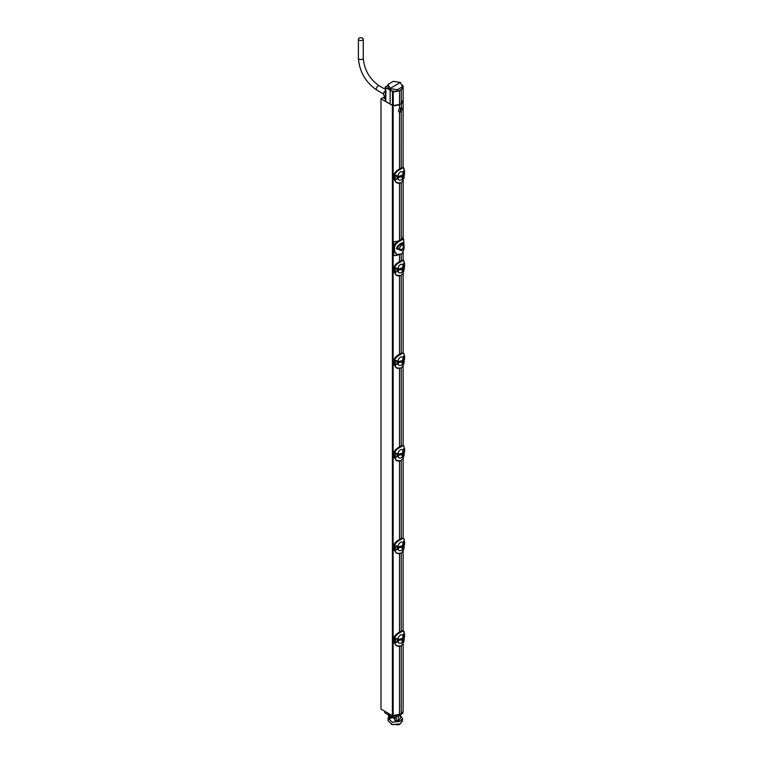 <?xml version="1.0" encoding="UTF-8"?>
<svg xmlns="http://www.w3.org/2000/svg" width="763" height="763" viewBox="0 0 763 763"><rect width="100%" height="100%" fill="white"/><g stroke="black" fill="none" stroke-linecap="round" stroke-linejoin="round"><path stroke-width="1.14" d="M385.458 99.018L383.923 98.131L385.22 97.387L384.361 96.891L380.995 98.828L380.995 709.085L392.392 715.656A1.221 0.706 180 0 0 393.136 715.866A9.013 5.207 180 0 0 399.516 714.807L401.243 713.806A9.013 5.207 180 0 0 403.122 710.63L403.122 643.419M401.243 645.651L401.243 713.806M380.995 98.828L392.392 105.408A1.221 0.706 0 0 0 393.136 105.609A9.013 5.207 0 0 0 399.516 104.55L401.243 103.558A9.013 5.207 0 0 0 403.122 100.373A9.013 5.207 0 0 0 403.112 100.182M401.243 103.558L401.5 107.86M399.516 104.55L399.516 108.794A2.432 1.412 120 0 1 400.384 108.031A2.432 1.412 120 0 1 401.243 107.802C402.158 108.165 402.158 109.309 401.243 111.245L401.243 168.089M401.243 182.576L401.243 239.515M401.243 254.184L401.243 260.708M401.243 275.195L401.243 353.317M401.243 367.814L401.243 445.935M401.243 460.423L401.243 538.554M401.243 553.041L401.243 631.163M401.214 107.802L399.86 111.713L398.849 111.894M401.243 111.245A2.432 1.412 120 0 1 400.384 112.008A2.432 1.412 120 0 1 399.516 112.247L399.516 169.109M399.516 183.32L399.516 240.517M399.516 254.899L399.516 261.719M399.516 275.929L399.516 354.337M399.516 368.548L399.516 446.946M399.516 461.157L399.516 539.565M399.516 553.776L399.516 632.174M399.516 646.395L399.516 714.807M399.516 108.794C398.172 110.482 398.172 111.636 399.516 112.247L399.049 112.066M385.22 97.387L385.22 98.885M398.582 176.453L402.711 175.166L403.017 171.713L401.052 171.618C398.572 173.144 397.742 174.756 398.582 176.453L397.389 176.778L397.389 177.598L398.582 177.293L397.389 177.598L397.389 176.778L401.939 175.891L402.988 174.279L401.939 176.768L398.668 177.331L398.553 176.482M403.846 174.946L404.047 170.025C404.304 167.612 403.446 167.183 401.481 168.747A10.358 5.98 180 0 1 400.604 169.252C397.094 170.969 395.12 173.029 394.662 175.442L397.046 175.48L397.046 179.028L395.949 179.505M394.929 179.61L394.662 179.648C395.577 182.738 397.552 183.816 400.604 182.882A10.177 5.875 0 0 0 400.985 182.672M394.662 179.648L396.522 182.719L400.604 182.882A10.358 5.98 0 0 0 401.481 182.376C403.646 179.887 404.504 177.169 404.047 174.231C404.514 177.426 403.646 180.173 401.443 182.452L401.348 182.452M403.989 170.054L403.551 167.736L401.338 168.528A10.177 5.875 180 0 1 400.48 169.024C397.742 170.035 395.759 172.171 394.519 175.433L395.348 176.072L396.979 175.5L396.979 179.047L395.31 179.734L395.244 175.748L395.949 175.356M402.883 174.803L403.417 174.117L403.417 173.296L402.883 173.974M398.582 177.293C397.742 179.715 398.572 180.621 401.052 180.02L401.309 179.896C402.978 178.78 403.541 177.188 403.017 175.099M396.102 179.391L396.588 179.305M394.69 179.629L394.833 175.91M394.519 179.61L395.005 179.572M396.321 182.595L400.565 182.958L401.481 182.376M399.411 169.176L403.093 167.478L403.122 100.373M401.338 168.051L403.093 167.478L403.837 168.137M395.482 172.133L398.992 169.424M393.975 179.086L396.121 182.481L393.975 179.181L393.975 175.204C394.109 173.22 395.94 171.198 399.478 169.138L399.497 169.119M393.975 175.108L393.946 175.156C394.271 172.867 396.102 170.855 399.43 169.119L399.478 169.138M404.447 174.45L403.541 175.28M404.171 171.179L403.579 171.694L403.846 170.798M404.047 170.044L404.571 174.183M403.961 170.912L404.132 170.34L404.6 170.683L404.171 174.737M394.69 175.461L397.046 175.48M394.519 175.528L394.519 179.505L393.946 179.133L393.946 175.156L394.519 175.528M402.187 178.17L401.929 176.768M402.94 174.746L402.94 173.916M398.582 269.072L402.711 267.775L403.017 264.332L401.052 264.236C398.572 265.762 397.742 267.374 398.582 269.072L397.389 269.387L397.389 270.207L398.582 269.902L397.389 270.207L397.389 269.387L401.939 268.5L402.988 266.897L401.939 269.387L399.106 269.978L398.553 269.101M403.846 267.565L404.037 262.672C404.304 260.231 403.446 259.801 401.481 261.356A10.358 5.98 180 0 1 400.604 261.862C397.094 263.578 395.12 265.648 394.662 268.061L397.046 268.099L397.046 271.647L395.949 272.114M394.929 272.229L394.662 272.267C395.577 275.348 397.552 276.425 400.604 275.491A10.177 5.875 0 0 0 400.985 275.281M394.662 272.267L396.522 275.338L400.604 275.491A10.358 5.98 0 0 0 401.481 274.985C403.646 272.496 404.504 269.787 404.047 266.85C404.514 270.045 403.646 272.782 401.443 275.071L401.348 275.071M403.989 262.663L404.571 263.359L404.571 266.916L403.541 267.889M402.883 267.422L403.417 266.726L403.417 265.906L402.883 266.592M398.582 269.902C397.742 272.324 398.572 273.23 401.052 272.629L401.309 272.505C402.978 271.399 403.541 269.797 403.017 267.708M396.102 272.01L396.979 271.666L395.244 272.315L395.348 268.69L396.979 268.118L396.979 271.666L395.072 272.219L396.588 271.914M394.519 272.219L395.005 272.191M396.321 275.214L400.565 275.577L401.481 274.985M399.411 261.785L401.338 261.137A10.177 5.875 180 0 1 400.48 261.633C397.742 262.644 395.759 264.78 394.519 268.042L395.348 268.69L395.949 267.966M401.338 260.66L403.093 260.097M395.482 264.742L398.992 262.033M393.975 271.695L396.121 275.1L393.975 271.8L393.975 267.813C394.109 265.839 395.94 263.817 399.478 261.747L399.497 261.728M393.975 267.718L393.946 267.765C394.271 265.476 396.102 263.473 399.43 261.738L399.478 261.747M403.837 260.746L404.047 262.625M404.171 263.798L403.579 264.303L403.846 263.416M403.961 263.531L404.132 262.958L404.6 263.302L404.571 266.792M394.833 272.095L395.005 268.223L397.046 268.099M394.519 268.137L394.519 272.124L393.946 271.752L393.946 267.765L394.519 268.137M402.187 270.779L401.929 269.377M402.94 267.355L402.94 266.525M398.582 361.681L402.711 360.394L403.017 356.941L401.052 356.846C398.572 358.372 397.742 359.983 398.582 361.681L397.389 362.005L397.389 362.826L398.582 362.52C397.742 364.943 398.572 365.849 401.052 365.248L401.309 365.124C402.978 364.008 403.541 362.415 403.017 360.327L402.988 360.25M403.846 360.174L404.037 355.291C404.304 352.84 403.446 352.411 401.481 353.975A10.358 5.98 180 0 1 400.604 354.48C397.094 356.197 395.12 358.257 394.662 360.67L397.046 360.708L397.046 364.256L395.949 364.733M394.929 364.838L394.662 364.876C395.577 367.966 397.552 369.044 400.604 368.109A10.177 5.875 0 0 0 400.985 367.9M394.662 364.876L396.522 367.947L400.604 368.109A10.358 5.98 0 0 0 401.481 367.604C403.646 365.115 404.504 362.396 404.047 359.459C404.514 362.663 403.646 365.401 401.443 367.68L401.348 367.68M403.989 355.281L404.571 355.978L404.571 359.535L403.541 360.508M402.883 360.041L403.417 359.344L403.417 358.524L402.883 359.201M396.102 364.619L396.979 364.275L395.244 364.933L395.348 361.3L396.979 360.727L396.979 364.275L395.072 364.838L396.588 364.533M394.69 364.857L395.072 361.271L395.949 360.584M394.519 364.838L395.005 364.809M396.321 367.823L400.565 368.195L401.481 367.604M393.975 360.336L393.946 360.384C394.271 358.095 396.102 356.083 399.43 354.356L401.338 353.755A10.177 5.875 180 0 1 400.48 354.251C397.742 355.262 395.759 357.399 394.519 360.661L394.833 361.137M401.338 353.279L403.093 352.706M395.482 357.361L398.992 354.652M393.975 364.313L396.121 367.709L393.975 364.409L393.975 360.432C394.109 358.448 395.94 356.426 399.478 354.366L399.43 354.356M403.837 353.364L404.047 355.234M404.171 356.407L403.579 356.922L403.846 356.025M403.961 356.14L404.6 355.911L404.571 359.411M394.69 360.689L397.046 360.708M394.519 360.756L394.519 364.733L393.946 364.361L393.946 360.384L394.519 360.756M402.187 363.398L401.929 361.996M402.94 359.974L402.94 359.144M398.467 362.549L401.939 361.996L402.988 360.355L402.988 359.516L401.939 361.118L397.389 362.005L397.389 362.826L398.467 362.549L398.467 361.719M402.988 452.421L401.939 454.614L398.467 455.168L398.467 454.338L402.711 453.003L403.017 449.56L401.052 449.464C398.572 450.99 397.742 452.602 398.582 454.3L397.389 454.614L397.389 455.435L398.582 455.13C397.742 457.552 398.572 458.468 401.052 457.857L401.309 457.733C402.978 456.627 403.541 455.025 403.017 452.945L402.988 452.86M403.846 452.793L404.037 447.9C404.304 445.458 403.446 445.029 401.481 446.584A10.358 5.98 180 0 1 400.604 447.089C397.094 448.806 395.12 450.876 394.662 453.289L397.046 453.327L397.046 456.875L395.949 457.352M394.929 457.457L394.662 457.495C395.577 460.575 397.552 461.653 400.604 460.718A10.177 5.875 0 0 0 400.985 460.509M394.662 457.495L396.522 460.566L400.604 460.718A10.358 5.98 0 0 0 401.481 460.213C403.646 457.724 404.504 455.015 404.047 452.077C404.514 455.273 403.646 458.01 401.443 460.299L401.348 460.299M403.989 447.9L404.571 448.587L404.571 452.144L403.541 453.117M402.883 452.65L403.417 451.954L403.417 451.133L402.883 451.82M396.102 457.237L396.979 456.894L395.244 457.552L395.348 453.918L396.979 453.346L396.979 456.894L395.072 457.447L396.588 457.151M394.69 457.476L395.072 453.89L395.949 453.203M394.519 457.447L395.005 457.418M396.321 460.442L400.565 460.804L401.481 460.213M393.975 452.945L393.946 452.993C394.271 450.704 396.102 448.701 399.43 446.965L401.338 446.365A10.177 5.875 180 0 1 400.48 446.86C397.742 447.871 395.759 450.008 394.519 453.27L394.833 453.756M401.338 445.888L403.093 445.325M395.482 449.97L398.992 447.261M393.975 456.932L396.121 460.327L393.975 457.027L393.975 453.05C394.109 451.067 395.94 449.045 399.478 446.975L399.44 446.956M403.837 445.974L404.047 447.852M404.171 449.026L403.579 449.531L403.846 448.644M403.961 448.758L404.132 448.186L404.6 448.53L404.571 452.02M394.69 453.298L397.046 453.327M394.519 453.365L394.519 457.352L393.946 456.98L393.946 452.993L394.519 453.365M402.187 456.007L401.929 454.605M402.94 452.583L402.94 451.753M402.988 452.974L402.988 452.125L401.939 453.737L398.553 454.328L398.553 455.158M398.467 454.338L397.389 454.614L397.389 455.435L398.467 455.168M402.988 545.04L401.939 547.233L398.467 547.777L398.467 546.947L402.711 545.621L403.017 542.169L401.052 542.073C398.572 543.599 397.742 545.211 398.582 546.918L397.389 547.233L397.389 548.053L398.582 547.748C397.742 550.171 398.572 551.077 401.052 550.476L401.309 550.352C402.978 549.246 403.541 547.643 403.017 545.555L402.988 545.478M403.846 545.402L404.047 540.481C404.304 538.068 403.446 537.648 401.481 539.203A10.358 5.98 180 0 1 400.604 539.708C397.094 541.425 395.12 543.485 394.662 545.898L397.046 545.936L397.046 549.484L395.949 549.961M394.929 550.066L394.662 550.104C395.577 553.194 397.552 554.272 400.604 553.337A10.358 5.98 0 0 0 401.481 552.832C403.646 550.342 404.504 547.624 404.047 544.687C404.514 547.891 403.646 550.628 401.443 552.917L401.348 552.908M404.171 541.644L403.579 542.15L403.989 540.404L404.571 541.205L404.571 544.763L403.541 545.736M402.883 545.268L403.417 544.572L403.417 543.752L402.883 544.429M396.102 549.846L396.979 549.503L395.244 550.161L395.348 546.527L396.979 545.965L396.979 549.503L395.072 550.066L396.588 549.761M394.69 550.085L395.072 546.508L395.949 545.812M394.519 550.066L396.541 553.194L400.604 553.337M393.975 545.564L393.946 545.612C394.271 543.323 396.102 541.31 399.43 539.584L403.093 537.934L401.338 538.983A10.177 5.875 180 0 1 400.48 539.479C397.742 540.49 395.759 542.627 394.519 545.888L394.833 546.365M401.338 538.506L403.093 537.934M395.482 542.588L398.992 539.88M396.321 553.051L393.975 549.637L393.975 545.659C394.109 543.676 395.94 541.654 399.478 539.594L399.44 539.575M403.837 538.592L404.047 540.462M403.989 540.509L404.6 541.139L404.571 544.639M394.69 545.917L397.046 545.936M394.519 545.984L394.519 549.961L393.946 549.589L393.946 545.612L394.519 545.984M402.187 548.626L401.929 547.224M402.94 545.202L402.94 544.372M402.988 545.583L402.988 544.744L401.939 546.346L398.553 546.937L398.553 547.777M398.467 546.947L397.389 547.233L397.389 548.053L398.467 547.777M402.988 637.658L401.939 639.842L398.467 640.395L398.467 639.566L402.711 638.24L403.017 634.787L401.052 634.692C398.572 636.218 397.742 637.83 398.582 639.528L397.389 639.842L397.389 640.662L398.582 640.357C397.742 642.78 398.572 643.695 401.052 643.085L401.309 642.961C402.978 641.855 403.541 640.262 403.017 638.173L402.988 638.097M404.018 637.944L403.541 638.345L403.541 634.806L404.047 633.099C404.304 630.686 403.446 630.257 401.481 631.812A10.358 5.98 180 0 1 400.604 632.317C397.094 634.034 395.12 636.104 394.662 638.517L397.046 638.555L397.046 642.103L395.949 642.58M394.929 642.684L394.662 642.723C395.577 645.803 397.552 646.881 400.604 645.946A10.358 5.98 0 0 0 401.481 645.441C403.646 642.961 404.504 640.243 404.047 637.305C404.514 640.5 403.646 643.247 401.443 645.527L401.348 645.527M404.171 634.253L403.579 634.759L403.989 633.023L404.571 633.815L404.571 637.372L403.541 638.345M402.883 637.878L403.417 637.181L403.417 636.361L402.883 637.048M396.102 642.465L396.979 642.122L395.244 642.78L395.348 639.146L396.979 638.574L396.979 642.122L395.072 642.675L396.588 642.379M394.69 642.704L395.072 639.117L395.949 638.431M394.519 642.684L396.522 645.794L400.604 645.946M393.975 638.173L393.946 638.23C394.271 635.941 396.102 633.929 399.43 632.193L403.093 630.553L403.122 550.8M400.785 631.411L401.452 631.068M395.482 635.207L398.992 632.489M396.321 645.67L393.975 642.255L393.975 638.278C394.109 636.294 395.94 634.272 399.478 632.212L399.44 632.184M403.837 631.201L401.338 631.592A10.177 5.875 180 0 1 400.48 632.098C397.742 633.099 395.759 635.236 394.519 638.507L394.833 638.984M401.376 631.068L403.541 630.81L404.047 633.08M403.989 633.128L404.6 633.757L404.571 637.258M394.69 638.526L397.046 638.555M394.519 638.593L394.519 642.58L393.946 642.208L393.946 638.23L394.519 638.593M402.187 641.235L401.929 639.842M402.94 637.82L402.94 636.981M402.988 638.202L402.988 637.353L401.939 638.965L398.553 639.556L398.553 640.386M398.467 639.566L397.389 639.842L397.389 640.662L398.467 640.395M399.955 240.24L401.472 240.135L399.955 240.24A6.094 3.519 120 0 0 399.43 240.583L399.411 240.545A9.499 5.484 180 0 1 393.756 241.642L393.756 246.001M400.613 240.631C397.313 242.214 395.291 244.36 394.538 247.088L394.538 251.065L396.75 254.384L401.472 254.041C403.513 251.733 404.371 248.919 404.056 245.572L403.675 239.324L401.472 240.135M403.703 244.723C405.773 239.782 396.436 244.818 396.512 248.872L402.702 249.635M400.813 239.744A6.094 3.519 120 0 1 401.338 239.477L403.675 239.324M396.417 254.184L393.689 250.588L393.689 246.611C394.271 244.255 396.178 242.243 399.411 240.583L401.338 239.439A9.499 5.484 180 0 0 403.236 236.168L403.236 239.067M400.117 249.968C401.014 250.932 401.92 250.407 402.845 248.395A2.737 1.583 -60 0 1 400.165 249.997A2.737 1.583 -60 0 1 400.117 249.968L399.535 248.709L400.117 246.792A2.737 1.583 -60 0 1 402.845 245.219L402.902 245.247A2.737 1.583 -60 0 1 403.427 246.468A2.737 1.583 -60 0 1 402.263 249.196A2.737 1.583 -60 0 1 400.165 249.997A2.737 1.583 -60 0 1 399.545 248.709A2.737 1.583 -60 0 1 400.775 245.915A2.737 1.583 -60 0 1 402.902 245.247M403.503 243.454L399.793 244.465L396.941 248.891L401.786 250.76L403.98 245.572L403.503 243.454M393.756 251.208L393.756 255.567A9.499 5.484 0 0 0 398.257 254.899M393.241 105.59L399.516 104.502L399.516 90.73L401.796 89.261L398.706 91.045L392.792 91.713L384.962 87.192L387.614 85.666L385.811 86.705L385.801 87.678L389.197 89.633L387.49 86.085L387.995 84.416L390.408 88.603L397.113 89.738L396.302 91.617L393.241 91.751L393.241 105.59L390.131 104.102L390.131 88.432L400.47 82.471L393.346 81.326L387.995 84.416M397.113 89.738L398.706 91.045M396.302 91.617L391.095 90.74L393.241 91.751M400.47 82.471L402.816 87.859L403.083 86.057L401.863 85.065L403.036 85.799L401.243 89.729L399.516 90.73M399.516 104.502L401.243 103.501L403.083 99.905M403.112 86.553L403.112 100.268M385.811 86.705L385.811 100.478M385.801 101.469L390.131 104.102M385.458 96.462L384.333 95.785A3.624 2.089 -60 0 1 384.352 91.627L385.916 92.485M402.559 86.591L401.796 89.261M397.409 89.672L402.444 86.763M391.095 90.74L390.408 88.603M389.197 89.633L389.855 88.279M401.243 103.501L401.243 89.729M394.767 81.536L395.768 81.679M401.138 713.863L392.459 715.675L392.459 717.268L384.781 712.776L384.781 711.269L389.311 713.882L389.311 715.57M392.459 717.268L396.054 717.296L396.054 716.323C399.583 715.684 401.834 714.387 402.807 712.423L402.807 713.395L402.378 713.167M403.055 712.146L403.055 711.25M403.026 711.784L402.807 713.395M398.248 715.799L398.248 720.091L396.235 721.235L396.235 716.285M396.235 721.235L394.786 720.396L394.786 717.43M389.531 715.694L389.531 718.565L391.028 718.231L391.028 716.495M390.58 717.964L390.58 716.257M388.567 716.953L388.109 718.422L392.44 722.237L400.384 721.321L398.248 720.091L400.194 718.946L400.194 714.969M400.384 721.321L402.483 718.422L400.194 715.398M389.531 718.565L388.567 718.012L388.567 715.112M391.028 718.231L392.344 717.21M394.786 718.889L392.344 717.487M402.483 718.422L402.483 720.835L400.384 723.801L392.44 724.631L388.109 720.835L388.109 718.422M399.564 724.201L398.744 724.85L391.047 724.163M359.115 38.15A2.432 1.412 0 0 0 358.4 39.142A2.432 1.412 0 0 0 359.907 40.449A2.432 1.412 0 0 0 362.559 40.143A2.432 1.412 0 0 0 363.274 39.142A2.432 1.412 0 0 0 361.767 37.845A2.432 1.412 0 0 0 359.115 38.15M392.392 105.408L392.392 715.656M393.136 105.609L393.136 715.866M399.43 169.167L400.604 169.252M400.785 168.337L401.481 168.747M403.579 175.232L403.541 171.732M398.467 177.321L398.467 176.491M398.668 177.331L398.668 176.491M399.106 177.359L399.106 176.52M401.939 176.768L401.939 175.891M400.785 260.956L399.43 261.738L400.604 261.862M401.376 260.612L400.813 260.898L401.481 261.356M403.579 267.851L403.541 264.341M398.467 269.94L398.467 269.101M398.668 269.94L398.668 269.11M399.106 269.978L399.106 269.129M401.939 269.387L401.939 268.5M400.785 353.565L400.003 353.984L400.604 354.48M401.376 353.231L400.813 353.517L401.481 353.975M403.579 360.47L403.541 356.96M398.553 362.549L398.553 361.71M398.668 362.559L398.668 361.719M399.106 362.587L399.106 361.748M401.939 361.996L401.939 361.118M402.988 360.355L402.988 359.812M400.785 446.183L400.003 446.593L400.604 447.089M401.376 445.84L400.813 446.126L401.481 446.584M403.579 453.079L403.541 449.569M398.668 455.177L398.668 454.338M399.106 455.206L399.106 454.357M401.939 454.614L401.939 453.737M401.481 552.832L400.565 553.423L396.541 553.194L393.975 549.541M400.785 538.802L400.003 539.212L400.604 539.708M401.376 538.459L400.813 538.745L401.481 539.203M403.579 545.698L403.541 542.188M398.668 547.786L398.668 546.957M399.106 547.815L399.106 546.976M401.939 547.233L401.939 546.346M401.481 645.441L400.565 646.032L396.541 645.803L393.975 642.16M401.481 631.812L400.813 631.354L400.003 631.821L400.604 632.317M403.579 638.307L403.541 634.806M398.668 640.405L398.668 639.566M399.106 640.434L399.106 639.585M401.939 639.842L401.939 638.965M393.689 246.611L394.538 247.088M394.538 251.065L393.689 250.588M402.845 245.219C401.958 244.255 401.052 244.78 400.117 246.792M403.427 246.459A2.432 1.412 0 0 0 403.98 245.572M399.535 248.709A2.432 1.412 180 0 1 396.941 248.891L396.512 248.872M392.487 91.541L392.487 105.399M386.145 92.466L384.571 91.608M393.212 717.449L393.212 715.875M383.608 94.002L376.846 90.101A2.432 1.412 -60 0 1 376.474 88.146A2.432 1.412 -60 0 1 378.066 86A2.432 1.412 -60 0 1 379.287 85.876L385.458 89.443M376.846 90.101C365.591 82.394 359.449 71.741 358.4 58.141A2.432 1.412 0 0 0 359.907 59.447A2.432 1.412 0 0 0 362.559 59.142A2.432 1.412 0 0 0 363.274 58.141C364.275 69.891 369.616 79.142 379.287 85.876M403.122 537.953L403.122 458.191M403.122 445.344L403.122 365.572M403.122 352.725L403.122 272.963M403.122 260.116L403.122 251.971M403.122 236.988L403.122 180.345M399.43 169.119L401.376 168.003M396.75 254.384L396.045 254.003M386.097 92.38L384.533 91.522M385.458 87.478L385.458 100.974M363.274 58.141L363.274 39.142M358.4 58.141L358.4 39.142"/></g></svg>
